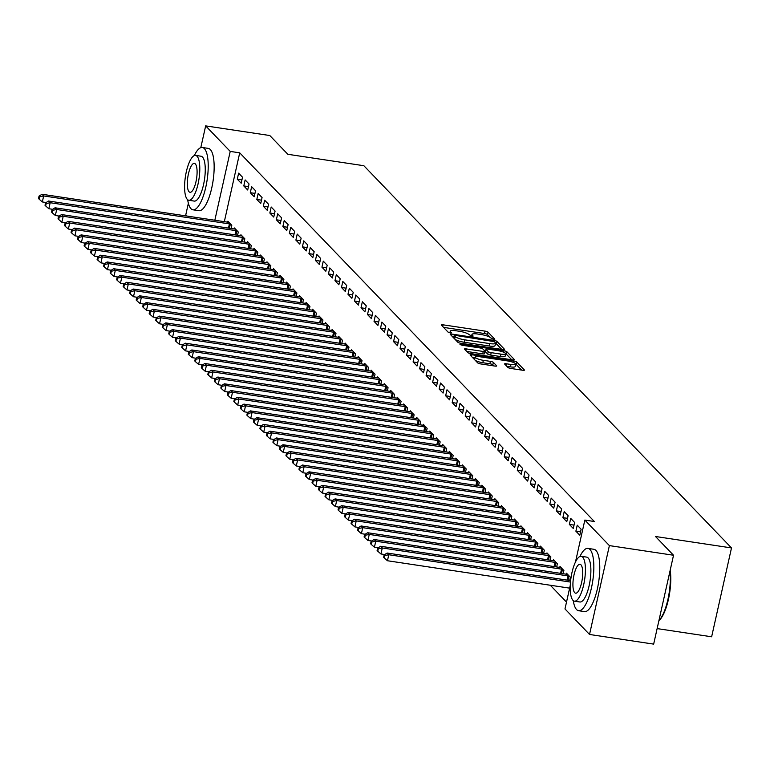 <?xml version="1.0" encoding="UTF-8"?>
<svg xmlns="http://www.w3.org/2000/svg" width="770" height="770" viewBox="0 0 770 770"><rect width="100%" height="100%" fill="white"/><g stroke="black" fill="none" stroke-linecap="round" stroke-linejoin="round"><path stroke-width="1.16" d="M493.618 339.426L494.802 339.204L488.007 332.149A2.474 0.539 12.6 0 0 485.042 331.129L443.068 324.825A2.474 0.539 12.6 0 0 441.297 324.95A2.474 0.539 12.6 0 0 441.383 325.132L448.169 332.197L451.49 332.813L450.556 331.774A7.921 1.713 12.6 0 1 450.286 331.167A7.921 1.713 12.6 0 1 455.975 330.763L459.469 331.293A7.921 1.713 12.6 0 1 468.978 334.546L471.933 336.163L473.175 336.076L472.241 335.037A7.921 1.713 12.6 0 1 471.972 334.43A7.921 1.713 12.6 0 1 477.66 334.026L481.154 334.555A7.921 1.713 12.6 0 1 490.663 337.799L493.618 339.426M507.911 367.454A2.474 0.539 12.6 0 0 510.885 368.464L522.657 370.235A2.474 0.539 12.6 0 0 524.428 370.11A2.474 0.539 12.6 0 0 524.351 369.927L516.805 362.083A2.474 0.539 12.6 0 0 513.831 361.072L471.866 354.758A2.474 0.539 12.6 0 0 470.095 354.883A2.474 0.539 12.6 0 0 470.172 355.066L477.718 362.911A2.474 0.539 12.6 0 0 480.692 363.921L494.908 366.068A2.474 0.539 12.6 0 0 496.688 365.942A2.474 0.539 12.6 0 0 496.602 365.75L493.378 362.391A2.474 0.539 12.6 0 0 490.403 361.38L483.348 360.322A6.622 1.434 12.6 0 1 475.186 357.097A6.622 1.434 12.6 0 1 479.931 356.76L507.565 360.918A6.622 1.434 12.6 0 1 515.727 364.143A6.622 1.434 12.6 0 1 510.982 364.47L506.371 363.786A2.474 0.539 12.6 0 0 504.6 363.902A2.474 0.539 12.6 0 0 504.687 364.094L507.911 367.454M575.479 561.956L584.844 520.077L594.344 521.511L239.72 152.835L230.22 151.411L214.83 220.249M584.844 520.077L609.388 545.603L589.531 634.47L564.978 608.945L570.281 585.229M200.797 147.667L205.667 125.885L269.798 135.53L287.836 154.289L363.854 165.714L731.5 547.932L655.491 536.497L673.529 555.247L609.388 545.603M205.667 125.885L230.22 151.411M502.781 349.57A2.474 0.539 12.6 0 0 504.552 349.445A2.474 0.539 12.6 0 0 504.466 349.262L496.929 341.418A2.474 0.539 12.6 0 0 493.955 340.398L451.99 334.093A2.474 0.539 12.6 0 0 450.209 334.219A2.474 0.539 12.6 0 0 450.296 334.401L457.842 342.246A2.474 0.539 12.6 0 0 460.807 343.256L502.781 349.57M506.862 351.746L514.408 359.59A2.474 0.539 12.6 0 1 514.495 359.783A2.474 0.539 12.6 0 1 512.714 359.908L470.749 353.594A2.474 0.539 12.6 0 1 467.775 352.573L464.551 349.224A2.474 0.539 12.6 0 1 464.464 349.031A2.474 0.539 12.6 0 1 466.245 348.906L483.262 351.467A2.474 0.539 12.6 0 0 485.042 351.341A2.474 0.539 12.6 0 0 484.956 351.159L482.809 348.925A2.474 0.539 12.6 0 0 479.845 347.915L462.125 345.249L459.988 344.402L461.23 344.315L503.898 350.735A2.474 0.539 12.6 0 1 506.862 351.746L506.333 354.152L511.723 359.754M657.128 628.599L711.634 636.79L731.5 547.932M577.231 525.178L575.893 531.184L579.8 535.246L581.138 529.24L577.231 525.178M569.684 580.503L570.406 577.279L566.499 573.217L566.277 574.199M564.208 511.636L562.87 517.642L566.778 521.704L568.116 515.698L564.208 511.636M556.662 566.961L557.384 563.736L553.476 559.675L553.255 560.656M551.185 498.103L549.847 504.109L553.755 508.171L555.093 502.165L551.185 498.103M543.639 553.418L544.351 550.203L540.453 546.142L540.232 547.114M538.163 484.561L536.825 490.567L540.723 494.629L542.07 488.623L538.163 484.561M530.617 539.876L531.329 536.661L527.421 532.599L527.209 533.581M525.14 471.019L523.793 477.025L527.7 481.086L529.048 475.08L525.14 471.019M517.584 526.343L518.306 523.119L514.399 519.057L514.187 520.039M512.117 457.486L510.77 463.492L514.678 467.554L516.025 461.548L512.117 457.486M504.562 512.801L505.284 509.586L501.376 505.524L501.164 506.496M499.095 443.944L497.747 449.95L501.655 454.011L503.003 448.005L499.095 443.944M491.539 499.258L492.261 496.044L488.353 491.982L488.132 492.964M486.072 430.401L484.725 436.407L488.632 440.469L489.98 434.463L486.072 430.401M478.517 485.726L479.238 482.501L475.331 478.44L475.109 479.421M473.05 416.868L471.702 422.874L475.61 426.936L476.957 420.93L473.05 416.868M465.494 472.183L466.216 468.969L462.308 464.907L462.087 465.879M460.027 403.326L458.679 409.332L462.587 413.394L463.925 407.388L460.027 403.326M452.471 458.641L453.193 455.426L449.285 451.364L449.064 452.346M446.995 389.784L445.657 395.79L449.565 399.851L450.902 393.845L446.995 389.784M439.449 445.108L440.171 441.884L436.263 437.822L436.041 438.804M433.972 376.251L432.634 382.257L436.542 386.319L437.88 380.313L433.972 376.251M426.426 431.566L427.148 428.341L423.24 424.28L423.019 425.261M420.949 362.708L419.611 368.714L423.519 372.776L424.857 366.77L420.949 362.708M413.403 418.023L414.125 414.809L410.217 410.747L409.996 411.729M407.927 349.166L406.589 355.172L410.497 359.234L411.834 353.228L407.927 349.166M400.381 404.491L401.103 401.266L397.195 397.204L396.974 398.186M394.904 335.633L393.566 341.639L397.474 345.701L398.812 339.695L394.904 335.633M387.358 390.948L388.07 387.724L384.172 383.662L383.951 384.644M381.882 322.091L380.544 328.097L384.451 332.159L385.789 326.153L381.882 322.091M374.336 377.406L375.048 374.191L371.14 370.129L370.928 371.111M368.859 308.549L367.521 314.555L371.419 318.616L372.767 312.61L368.859 308.549M361.313 363.873L362.025 360.649L358.117 356.587L357.906 357.569M355.836 295.016L354.489 301.022L358.397 305.084L359.744 299.078L355.836 295.016M348.281 350.331L349.003 347.106L345.095 343.045L344.883 344.026M342.814 281.474L341.466 287.48L345.374 291.541L346.721 285.535L342.814 281.474M335.258 336.788L335.98 333.574L332.072 329.512L331.851 330.494M329.791 267.931L328.444 273.937L332.351 277.999L333.699 271.993L329.791 267.931M322.235 323.256L322.957 320.031L319.05 315.969L318.828 316.951M316.768 254.398L315.421 260.404L319.329 264.466L320.676 258.46L316.768 254.398M309.213 309.713L309.935 306.489L306.027 302.427L305.806 303.409M303.746 240.856L302.398 246.862L306.306 250.924L307.654 244.918L303.746 240.856M296.19 296.171L296.912 292.956L293.004 288.894L292.783 289.876M290.723 227.314L289.376 233.32L293.283 237.381L294.621 231.375L290.723 227.314M283.168 282.638L283.889 279.414L279.982 275.352L279.76 276.334M277.691 213.781L276.353 219.787L280.261 223.849L281.599 217.843L277.691 213.781M270.145 269.096L270.867 265.871L266.959 261.81L266.738 262.791M264.668 200.238L263.33 206.245L267.238 210.306L268.576 204.3L264.668 200.238M257.122 255.553L257.844 252.339L253.936 248.277L253.715 249.259M251.646 186.696L250.308 192.702L254.216 196.764L255.553 190.758L251.646 186.696M244.1 242.021L244.822 238.796L240.914 234.734L240.692 235.716M238.623 173.163L237.285 179.169L241.193 183.231L242.531 177.225L238.623 173.163M231.077 228.478L231.799 225.254L227.891 221.192L227.67 222.174M239.72 152.835L224.33 221.673M550.3 585.238L566.508 602.092M237.584 235.245L238.305 232.03L234.398 227.968L234.176 228.95M245.139 179.93L243.792 185.936L247.699 189.998L249.047 183.992L245.139 179.93M250.606 248.787L251.328 245.563L247.42 241.501L247.199 242.483M258.162 193.472L256.814 199.478L260.722 203.54L262.07 197.534L258.162 193.472M263.629 262.329L264.351 259.105L260.443 255.043L260.231 256.025M271.184 207.005L269.837 213.011L273.745 217.073L275.092 211.067L271.184 207.005M276.661 275.862L277.373 272.647L273.466 268.586L273.254 269.567M284.207 220.547L282.869 226.553L286.767 230.615L288.115 224.609L284.207 220.547M289.684 289.405L290.396 286.18L286.488 282.118L286.276 283.1M297.23 234.09L295.892 240.096L299.8 244.157L301.137 238.151L297.23 234.09M302.706 302.947L303.418 299.722L299.52 295.661L299.299 296.642M310.252 247.622L308.914 253.628L312.822 257.69L314.16 251.684L310.252 247.622M315.729 316.48L316.451 313.265L312.543 309.203L312.322 310.185M323.275 261.165L321.937 267.171L325.845 271.233L327.183 265.226L323.275 261.165M328.752 330.022L329.473 326.798L325.566 322.736L325.344 323.718M336.298 274.707L334.96 280.713L338.867 284.775L340.205 278.769L336.298 274.707M341.774 343.564L342.496 340.34L338.588 336.278L338.367 337.26M349.32 288.24L347.982 294.246L351.89 298.308L353.228 292.302L349.32 288.24M354.797 357.097L355.519 353.882L351.611 349.821L351.389 350.802M362.343 301.782L361.005 307.788L364.913 311.85L366.25 305.844L362.343 301.782M367.819 370.639L368.541 367.415L364.633 363.353L364.412 364.335M375.375 315.325L374.028 321.331L377.935 325.392L379.273 319.386L375.375 315.325M380.842 384.182L381.564 380.958L377.656 376.896L377.435 377.878M388.398 328.857L387.05 334.863L390.958 338.925L392.305 332.919L388.398 328.857M393.865 397.715L394.587 394.5L390.679 390.438L390.457 391.42M401.42 342.4L400.073 348.406L403.981 352.467L405.328 346.462L401.42 342.4M406.887 411.257L407.609 408.033L403.701 403.971L403.48 404.953M414.443 355.942L413.095 361.948L417.003 366.01L418.351 360.004L414.443 355.942M419.91 424.799L420.632 421.575L416.724 417.513L416.503 418.495M427.466 369.475L426.118 375.481L430.026 379.543L431.373 373.537L427.466 369.475M432.933 438.332L433.654 435.117L429.747 431.056L429.535 432.037M440.488 383.017L439.141 389.023L443.048 393.085L444.396 387.079L440.488 383.017M445.965 451.875L446.677 448.66L442.769 444.598L442.558 445.57M453.511 396.56L452.173 402.566L456.071 406.627L457.418 400.621L453.511 396.56M458.987 465.417L459.7 462.192L455.802 458.131L455.58 459.113M466.533 410.092L465.195 416.098L469.103 420.16L470.441 414.154L466.533 410.092M472.01 478.95L472.732 475.735L468.824 471.673L468.603 472.655M479.556 423.635L478.218 429.641L482.126 433.703L483.464 427.697L479.556 423.635M485.033 492.492L485.755 489.277L481.847 485.216L481.625 486.188M492.579 437.177L491.241 443.183L495.149 447.245L496.486 441.239L492.579 437.177M498.055 506.034L498.777 502.81L494.869 498.748L494.648 499.73M505.601 450.71L504.263 456.716L508.171 460.778L509.509 454.772L505.601 450.71M511.078 519.567L511.8 516.352L507.892 512.291L507.671 513.272M518.624 464.252L517.286 470.258L521.194 474.32L522.532 468.314L518.624 464.252M524.101 533.11L524.822 529.895L520.915 525.833L520.693 526.805M531.647 477.795L530.309 483.801L534.216 487.862L535.554 481.856L531.647 477.795M537.123 546.652L537.845 543.428L533.937 539.366L533.716 540.347M544.679 491.327L543.331 497.333L547.239 501.395L548.577 495.389L544.679 491.327M550.146 560.194L550.868 556.97L546.96 552.908L546.738 553.89M557.701 504.87L556.354 510.876L560.262 514.938L561.609 508.932L557.701 504.87M563.168 573.727L563.89 570.512L559.982 566.451L559.761 567.423M570.724 518.412L569.376 524.418L573.284 528.48L574.632 522.474L570.724 518.412M673.529 555.247L653.663 644.115L589.531 634.47M187.072 216.072L185.801 214.753L188.371 203.261M237.285 179.169L241.944 179.862M243.792 185.936L248.45 186.638M250.308 192.702L254.966 193.405M256.814 199.478L261.473 200.171M263.33 206.245L267.989 206.947M269.837 213.011L274.495 213.714M276.353 219.787L281.012 220.48M282.869 226.553L287.528 227.256M289.376 233.32L294.034 234.022M295.892 240.096L300.55 240.789M302.398 246.862L307.057 247.565M308.914 253.628L313.573 254.331M315.421 260.404L320.079 261.097M321.937 267.171L326.596 267.873M328.444 273.937L333.102 274.64M334.96 280.713L339.618 281.406M341.466 287.48L346.125 288.182M347.982 294.246L352.641 294.949M354.489 301.022L359.147 301.715M361.005 307.788L365.663 308.491M367.521 314.555L372.18 315.257M374.028 321.331L378.686 322.024M380.544 328.097L385.202 328.8M387.05 334.863L391.709 335.566M393.566 341.639L398.225 342.332M400.073 348.406L404.731 349.108M406.589 355.172L411.247 355.875M413.095 361.948L417.754 362.641M419.611 368.714L424.27 369.417M426.118 375.481L430.776 376.183M432.634 382.257L437.293 382.95M439.141 389.023L443.799 389.726M445.657 395.79L450.315 396.492M452.173 402.566L456.831 403.259M458.679 409.332L463.338 410.035M465.195 416.098L469.854 416.801M471.702 422.874L476.361 423.567M478.218 429.641L482.877 430.343M484.725 436.407L489.383 437.11M491.241 443.183L495.899 443.876M497.747 449.95L502.406 450.652M504.263 456.716L508.922 457.418M510.77 463.492L515.428 464.185M517.286 470.258L521.944 470.961M523.793 477.025L528.451 477.727M530.309 483.801L534.967 484.494M536.825 490.567L541.483 491.27M543.331 497.333L547.99 498.036M549.847 504.109L554.506 504.802M556.354 510.876L561.012 511.578M562.87 517.642L567.529 518.345M569.376 524.418L574.035 525.111M575.893 531.184L580.551 531.887M490.326 337.51L487.477 334.546A2.474 0.539 12.6 0 0 484.503 333.535L443.53 327.375M453.896 336.856L452.452 336.644M501.78 349.426L496.39 343.815A2.474 0.539 12.6 0 0 495.534 343.343M494.369 341.659L455.445 335.402L454.204 335.489L455.195 336.586A7.921 1.713 12.6 0 0 464.695 339.839L489.874 343.622A7.921 1.713 12.6 0 0 495.562 343.228A7.921 1.713 12.6 0 0 495.293 342.621L494.369 341.659M453.78 337.799L454.204 335.489M454.983 339.281A7.921 1.713 12.6 0 0 464.156 342.236L464.695 339.839M495.562 343.228L495.023 345.624A7.921 1.713 12.6 0 1 489.345 346.028L464.156 342.236M466.707 351.457L482.723 353.873A2.474 0.539 12.6 0 0 484.503 353.748A2.474 0.539 12.6 0 0 484.417 353.555M484.07 350.235L485.716 350.485M500.924 354.123A6.622 1.434 12.6 0 0 505.678 353.786A6.622 1.434 12.6 0 0 497.507 350.571L487.766 349.108A2.474 0.539 12.6 0 0 485.995 349.233A2.474 0.539 12.6 0 0 486.082 349.416L488.219 351.649A2.474 0.539 12.6 0 0 491.193 352.66L500.924 354.123L500.385 356.529A6.622 1.434 12.6 0 0 505.139 356.192L505.678 353.786A2.474 0.539 12.6 0 1 506.333 354.152M485.61 351.495A2.474 0.539 12.6 0 0 485.456 351.63A2.474 0.539 12.6 0 0 485.543 351.823L486.082 349.416M500.385 356.529L490.654 355.066A2.474 0.539 12.6 0 1 487.68 354.046L485.543 351.823M521.656 370.091L516.266 364.489A2.474 0.539 12.6 0 0 515.727 364.143L515.197 366.539A6.622 1.434 12.6 0 1 510.443 366.876L506.833 366.337M475.186 357.097L474.647 359.503A6.622 1.434 12.6 0 0 474.686 359.763M475.177 360.273A6.622 1.434 12.6 0 0 482.809 362.718L483.348 360.322M493.916 365.914L492.838 364.797A2.474 0.539 12.6 0 0 489.864 363.777L482.809 362.718M475.042 357.713L472.328 357.309M228.94 222.289L228.632 222.28A2.522 0.549 -167.4 0 1 227.795 222.193L42.042 194.261L43.669 195.946L42.321 201.952L46.113 202.52M39.684 196.783L39.039 196.1L38.5 198.506L39.154 199.18L39.684 196.783L43.669 195.946L229.422 223.887A2.522 0.549 -167.4 0 1 230.355 224.07L230.74 224.166M39.039 196.1L42.042 194.261M42.321 201.952L39.154 199.18M235.456 229.065L235.139 229.046A2.522 0.549 -167.4 0 1 234.301 228.969L48.548 201.028L50.175 202.722L48.837 208.728L52.63 209.296M46.2 203.549L45.546 202.876L45.016 205.272L45.661 205.946L46.2 203.549L50.175 202.722L235.928 230.653A2.522 0.549 -167.4 0 1 236.862 230.836L237.256 230.933M45.546 202.876L48.548 201.028M48.837 208.728L45.661 205.946M241.963 235.832L241.655 235.822A2.522 0.549 -167.4 0 1 240.817 235.736L55.065 207.794L56.691 209.488L55.344 215.494L59.136 216.062M52.716 210.316L52.062 209.642L51.523 212.039L52.177 212.722L52.716 210.316L56.691 209.488L242.444 237.43A2.522 0.549 -167.4 0 1 243.378 237.612L243.763 237.699M52.062 209.642L55.065 207.794M55.344 215.494L52.177 212.722M187.668 199.738A31.512 9.558 -81.4 0 0 190.95 208.68A31.512 9.558 -81.4 0 0 192.972 209.815A31.512 9.558 -81.4 0 0 206.514 183.635A31.512 9.558 -81.4 0 0 204.368 148.639A31.512 9.558 -81.4 0 0 202.346 147.494A31.512 9.558 -81.4 0 0 194.31 155.578M192.972 209.815L198.91 210.71A31.512 9.558 -81.4 0 0 212.453 184.521A31.512 9.558 -81.4 0 0 210.306 149.524A31.512 9.558 -81.4 0 0 208.285 148.389L202.346 147.494M195.57 155.405L201.037 156.223A22.686 6.882 98.6 0 1 202.491 157.042A22.686 6.882 98.6 0 1 204.031 182.24A22.686 6.882 98.6 0 1 194.281 201.095L188.823 200.267A22.686 6.882 -81.4 0 0 198.573 181.422A22.686 6.882 -81.4 0 0 197.024 156.223A22.686 6.882 -81.4 0 0 195.57 155.405A22.686 6.882 -81.4 0 0 185.82 174.251A22.686 6.882 -81.4 0 0 187.36 199.449A22.686 6.882 -81.4 0 0 188.823 200.267M195.31 163.904A14.62 4.437 -81.4 0 0 194.367 163.375A14.62 4.437 -81.4 0 0 188.092 175.531A14.62 4.437 -81.4 0 0 189.083 191.769A14.62 4.437 -81.4 0 0 190.026 192.298A14.62 4.437 -81.4 0 0 196.302 180.142A14.62 4.437 -81.4 0 0 195.31 163.904M670.179 570.233A30.752 9.327 98.6 0 1 659.082 620.437A30.752 9.327 98.6 0 1 658.928 620.562L659.082 620.437M658.937 620.505A31.512 9.558 -81.4 0 0 669.938 571.311M573.294 600.629A31.512 9.558 -81.4 0 0 576.576 609.571A31.512 9.558 -81.4 0 0 578.597 610.716A31.512 9.558 -81.4 0 0 592.14 584.526A31.512 9.558 -81.4 0 0 589.993 549.53A31.512 9.558 -81.4 0 0 587.972 548.394A31.512 9.558 -81.4 0 0 579.935 556.469M578.597 610.716L584.536 611.601A31.512 9.558 -81.4 0 0 598.078 585.421A31.512 9.558 -81.4 0 0 595.932 550.425A31.512 9.558 -81.4 0 0 593.911 549.289L587.972 548.394M581.196 556.296L586.653 557.114A22.686 6.882 98.6 0 1 588.116 557.932A22.686 6.882 98.6 0 1 589.656 583.131A22.686 6.882 98.6 0 1 579.906 601.986L574.449 601.168A22.686 6.882 -81.4 0 0 584.189 582.312A22.686 6.882 -81.4 0 0 582.649 557.114A22.686 6.882 -81.4 0 0 581.196 556.296A22.686 6.882 -81.4 0 0 571.446 575.151A22.686 6.882 -81.4 0 0 572.986 600.35A22.686 6.882 -81.4 0 0 574.449 601.168M580.936 564.805A14.62 4.437 -81.4 0 0 579.993 564.275A14.62 4.437 -81.4 0 0 573.708 576.422A14.62 4.437 -81.4 0 0 574.709 592.659A14.62 4.437 -81.4 0 0 575.642 593.189A14.62 4.437 -81.4 0 0 581.928 581.042A14.62 4.437 -81.4 0 0 580.936 564.805M248.479 242.598L248.171 242.589A2.522 0.549 -167.4 0 1 247.324 242.502L61.571 214.57L63.198 216.255L61.86 222.26L65.652 222.828M59.223 217.092L58.568 216.409L58.039 218.815L58.684 219.488L59.223 217.092L63.198 216.255L248.951 244.196A2.522 0.549 -167.4 0 1 249.884 244.379L250.279 244.475M58.568 216.409L61.571 214.57M61.86 222.26L58.684 219.488M254.986 249.374L254.678 249.355A2.522 0.549 -167.4 0 1 253.84 249.278L68.087 221.337L69.714 223.031L68.376 229.037L72.159 229.604M65.739 223.858L65.084 223.185L64.545 225.581L65.2 226.255L65.739 223.858L69.714 223.031L255.467 250.962A2.522 0.549 -167.4 0 1 256.4 251.145L256.785 251.241M65.084 223.185L68.087 221.337M68.376 229.037L65.2 226.255M261.502 256.141L261.194 256.131A2.522 0.549 -167.4 0 1 260.347 256.044L74.594 228.103L76.23 229.797L74.882 235.803L78.675 236.371M72.245 230.625L71.591 229.951L71.061 232.348L71.706 233.031L72.245 230.625L76.23 229.797L261.983 257.738A2.522 0.549 -167.4 0 1 262.917 257.921L263.302 258.008M71.591 229.951L74.594 228.103M74.882 235.803L71.706 233.031M268.008 262.907L267.7 262.897A2.522 0.549 -167.4 0 1 266.863 262.811L81.11 234.879L82.736 236.563L81.399 242.569L85.181 243.137M78.761 237.401L78.107 236.717L77.568 239.124L78.222 239.797L78.761 237.401L82.736 236.563L268.489 264.505A2.522 0.549 -167.4 0 1 269.423 264.688L269.808 264.784M78.107 236.717L81.11 234.879M81.399 242.569L78.222 239.797M274.524 269.683L274.216 269.664A2.522 0.549 -167.4 0 1 273.369 269.587L87.616 241.645L89.253 243.339L87.905 249.345L91.697 249.913M85.268 244.167L84.623 243.493L84.084 245.89L84.729 246.564L85.268 244.167L89.253 243.339L275.006 271.271A2.522 0.549 -167.4 0 1 275.939 271.454L276.324 271.55M84.623 243.493L87.616 241.645M87.905 249.345L84.729 246.564M281.031 276.449L280.723 276.44A2.522 0.549 -167.4 0 1 279.885 276.353L94.132 248.412L95.759 250.106L94.421 256.112L98.204 256.68M91.784 250.933L91.13 250.26L90.591 252.656L91.245 253.34L91.784 250.933L95.759 250.106L281.512 278.047A2.522 0.549 -167.4 0 1 282.446 278.23L282.831 278.317M91.13 250.26L94.132 248.412M94.421 256.112L91.245 253.34M287.547 283.216L287.239 283.206A2.522 0.549 -167.4 0 1 286.401 283.119L100.649 255.188L102.275 256.872L100.928 262.878L104.72 263.446M98.291 257.709L97.646 257.026L97.107 259.432L97.761 260.106L98.291 257.709L102.275 256.872L288.028 284.813A2.522 0.549 -167.4 0 1 288.962 284.996L289.347 285.092M97.646 257.026L100.649 255.188M100.928 262.878L97.761 260.106M294.063 289.992L293.745 289.972A2.522 0.549 -167.4 0 1 292.908 289.895L107.155 261.954L108.782 263.648L107.444 269.654L111.227 270.222M104.807 264.476L104.152 263.802L103.613 266.199L104.268 266.872L104.807 264.476L108.782 263.648L294.535 291.58A2.522 0.549 -167.4 0 1 295.468 291.763L295.853 291.859M104.152 263.802L107.155 261.954M107.444 269.654L104.268 266.872M300.57 296.758L300.262 296.748A2.522 0.549 -167.4 0 1 299.424 296.662L113.671 268.72L115.298 270.414L113.95 276.42L117.743 276.988M111.313 271.242L110.668 270.568L110.129 272.965L110.784 273.648L111.313 271.242L115.298 270.414L301.051 298.356A2.522 0.549 -167.4 0 1 301.984 298.539L302.369 298.625M110.668 270.568L113.671 268.72M113.95 276.42L110.784 273.648M307.086 303.524L306.768 303.515A2.522 0.549 -167.4 0 1 305.931 303.428L120.178 275.496L121.804 277.181L120.466 283.187L124.259 283.755M117.829 278.018L117.175 277.335L116.636 279.741L117.29 280.415L117.829 278.018L121.804 277.181L307.557 305.122A2.522 0.549 -167.4 0 1 308.491 305.305L308.886 305.401M117.175 277.335L120.178 275.496M120.466 283.187L117.29 280.415M313.592 310.3L313.284 310.281A2.522 0.549 -167.4 0 1 312.447 310.204L126.694 282.263L128.321 283.957L126.973 289.963L130.765 290.531M124.336 284.784L123.691 284.111L123.152 286.507L123.806 287.181L124.336 284.784L128.321 283.957L314.073 311.889A2.522 0.549 -167.4 0 1 315.007 312.071L315.392 312.168M123.691 284.111L126.694 282.263M126.973 289.963L123.806 287.181M320.108 317.067L319.791 317.057A2.522 0.549 -167.4 0 1 318.953 316.971L133.2 289.029L134.827 290.723L133.489 296.729L137.281 297.297M130.852 291.551L130.197 290.877L129.668 293.274L130.313 293.957L130.852 291.551L134.827 290.723L320.58 318.664A2.522 0.549 -167.4 0 1 321.514 318.847L321.908 318.934M130.197 290.877L133.2 289.029M133.489 296.729L130.313 293.957M326.615 323.833L326.307 323.824A2.522 0.549 -167.4 0 1 325.469 323.737L139.716 295.805L141.343 297.489L139.996 303.495L143.788 304.073M137.368 298.327L136.713 297.644L136.174 300.05L136.829 300.724L137.368 298.327L141.343 297.489L327.096 325.431A2.522 0.549 -167.4 0 1 328.03 325.614L328.415 325.71M136.713 297.644L139.716 295.805M139.996 303.495L136.829 300.724M333.131 330.609L332.823 330.59A2.522 0.549 -167.4 0 1 331.976 330.513L146.223 302.572L147.85 304.266L146.512 310.272L150.304 310.839M143.874 305.093L143.22 304.419L142.691 306.816L143.335 307.49L143.874 305.093L147.85 304.266L333.603 332.197A2.522 0.549 -167.4 0 1 334.536 332.38L334.931 332.476M143.22 304.419L146.223 302.572M146.512 310.272L143.335 307.49M339.637 337.375L339.329 337.366A2.522 0.549 -167.4 0 1 338.492 337.279L152.739 309.338L154.366 311.032L153.028 317.038L156.81 317.606M150.391 311.86L149.736 311.186L149.197 313.583L149.852 314.266L150.391 311.86L154.366 311.032L340.119 338.973A2.522 0.549 -167.4 0 1 341.052 339.156L341.437 339.243M149.736 311.186L152.739 309.338M153.028 317.038L149.852 314.266M346.154 344.142L345.846 344.132A2.522 0.549 -167.4 0 1 344.998 344.046L159.246 316.114L160.882 317.798L159.534 323.804L163.327 324.382M156.897 318.636L156.243 317.952L155.713 320.358L156.358 321.032L156.897 318.636L160.882 317.798L346.635 345.74A2.522 0.549 -167.4 0 1 347.568 345.923L347.953 346.019M156.243 317.952L159.246 316.114M159.534 323.804L156.358 321.032M352.66 350.918L352.352 350.899A2.522 0.549 -167.4 0 1 351.515 350.822L165.762 322.88L167.388 324.574L166.05 330.58L169.833 331.148M163.413 325.402L162.759 324.728L162.22 327.125L162.874 327.799L163.413 325.402L167.388 324.574L353.141 352.506A2.522 0.549 -167.4 0 1 354.075 352.689L354.46 352.785M162.759 324.728L165.762 322.88M166.05 330.58L162.874 327.799M359.176 357.684L358.868 357.675A2.522 0.549 -167.4 0 1 358.021 357.588L172.268 329.647L173.905 331.341L172.557 337.347L176.349 337.914M169.92 332.168L169.275 331.495L168.736 333.891L169.381 334.575L169.92 332.168L173.905 331.341L359.657 359.282A2.522 0.549 -167.4 0 1 360.591 359.465L360.976 359.552M169.275 331.495L172.268 329.647M172.557 337.347L169.381 334.575M365.683 364.451L365.375 364.441A2.522 0.549 -167.4 0 1 364.537 364.354L178.784 336.423L180.411 338.107L179.073 344.113L182.856 344.69M176.436 338.944L175.781 338.261L175.242 340.667L175.897 341.341L176.436 338.944L180.411 338.107L366.164 366.048A2.522 0.549 -167.4 0 1 367.097 366.231L367.483 366.328M175.781 338.261L178.784 336.423M179.073 344.113L175.897 341.341M372.199 371.227L371.891 371.207A2.522 0.549 -167.4 0 1 371.053 371.13L185.301 343.189L186.927 344.883L185.58 350.889L189.372 351.457M182.942 345.711L182.298 345.037L181.758 347.434L182.413 348.107L182.942 345.711L186.927 344.883L372.68 372.815A2.522 0.549 -167.4 0 1 373.614 372.998L373.999 373.094M182.298 345.037L185.301 343.189M185.58 350.889L182.413 348.107M378.715 377.993L378.397 377.983A2.522 0.549 -167.4 0 1 377.56 377.897L191.807 349.955L193.434 351.649L192.096 357.655L195.878 358.223M189.459 352.477L188.804 351.803L188.265 354.2L188.919 354.883L189.459 352.477L193.434 351.649L379.186 379.591A2.522 0.549 -167.4 0 1 380.12 379.774L380.505 379.86M188.804 351.803L191.807 349.955M192.096 357.655L188.919 354.883M385.221 384.759L384.913 384.75A2.522 0.549 -167.4 0 1 384.076 384.663L198.323 356.731L199.95 358.416L198.602 364.422L202.394 364.999M195.965 359.253L195.32 358.57L194.781 360.976L195.436 361.65L195.965 359.253L199.95 358.416L385.703 386.357A2.522 0.549 -167.4 0 1 386.636 386.54L387.021 386.636M195.32 358.57L198.323 356.731M198.602 364.422L195.436 361.65M391.738 391.535L391.42 391.516A2.522 0.549 -167.4 0 1 390.583 391.439L204.83 363.498L206.456 365.192L205.118 371.198L208.911 371.766M202.481 366.019L201.827 365.346L201.288 367.742L201.942 368.416L202.481 366.019L206.456 365.192L392.209 393.123A2.522 0.549 -167.4 0 1 393.143 393.306L393.537 393.403M201.827 365.346L204.83 363.498M205.118 371.198L201.942 368.416M398.244 398.302L397.936 398.292A2.522 0.549 -167.4 0 1 397.099 398.206L211.346 370.264L212.972 371.958L211.625 377.964L215.417 378.532M208.988 372.786L208.343 372.112L207.804 374.509L208.458 375.192L208.988 372.786L212.972 371.958L398.725 399.9A2.522 0.549 -167.4 0 1 399.659 400.082L400.044 400.169M208.343 372.112L211.346 370.264M211.625 377.964L208.458 375.192M404.76 405.068L404.442 405.058A2.522 0.549 -167.4 0 1 403.605 404.972L217.852 377.04L219.479 378.725L218.141 384.731L221.933 385.308M215.504 379.562L214.849 378.878L214.32 381.285L214.965 381.958L215.504 379.562L219.479 378.725L405.232 406.666A2.522 0.549 -167.4 0 1 406.165 406.849L406.56 406.945M214.849 378.878L217.852 377.04M218.141 384.731L214.965 381.958M411.267 411.844L410.959 411.825A2.522 0.549 -167.4 0 1 410.121 411.748L224.368 383.807L225.995 385.5L224.648 391.507L228.44 392.074M222.02 386.328L221.365 385.655L220.826 388.051L221.481 388.725L222.02 386.328L225.995 385.5L411.748 413.432A2.522 0.549 -167.4 0 1 412.682 413.615L413.067 413.711M221.365 385.655L224.368 383.807M224.648 391.507L221.481 388.725M417.783 418.611L417.475 418.601A2.522 0.549 -167.4 0 1 416.628 418.514L230.875 390.573L232.502 392.267L231.164 398.273L234.956 398.841M228.526 393.095L227.872 392.421L227.343 394.817L227.987 395.501L228.526 393.095L232.502 392.267L418.254 420.208A2.522 0.549 -167.4 0 1 419.188 420.391L419.583 420.478M227.872 392.421L230.875 390.573M231.164 398.273L227.987 395.501M424.289 425.377L423.981 425.367A2.522 0.549 -167.4 0 1 423.144 425.281L237.391 397.349L239.018 399.033L237.68 405.039L241.462 405.617M235.042 399.871L234.388 399.187L233.849 401.594L234.504 402.267L235.042 399.871L239.018 399.033L424.771 426.975A2.522 0.549 -167.4 0 1 425.704 427.158L426.089 427.254M234.388 399.187L237.391 397.349M237.68 405.039L234.504 402.267M430.805 432.153L430.497 432.134A2.522 0.549 -167.4 0 1 429.65 432.057L243.898 404.115L245.534 405.809L244.186 411.815L247.978 412.383M241.549 406.637L240.894 405.963L240.365 408.36L241.01 409.034L241.549 406.637L245.534 405.809L431.287 433.741A2.522 0.549 -167.4 0 1 432.22 433.924L432.605 434.02M240.894 405.963L243.898 404.115M244.186 411.815L241.01 409.034M437.312 438.919L437.004 438.91A2.522 0.549 -167.4 0 1 436.167 438.823L250.414 410.882L252.04 412.576L250.702 418.582L254.485 419.15M248.065 413.403L247.411 412.73L246.872 415.126L247.526 415.81L248.065 413.403L252.04 412.576L437.793 440.517A2.522 0.549 -167.4 0 1 438.727 440.7L439.112 440.786M247.411 412.73L250.414 410.882M250.702 418.582L247.526 415.81M443.828 445.686L443.52 445.676A2.522 0.549 -167.4 0 1 442.673 445.589L256.92 417.658L258.556 419.342L257.209 425.348L261.001 425.925M254.572 420.179L253.927 419.496L253.388 421.902L254.033 422.576L254.572 420.179L258.556 419.342L444.309 447.283A2.522 0.549 -167.4 0 1 445.243 447.466L445.628 447.562M253.927 419.496L256.92 417.658M257.209 425.348L254.033 422.576M450.334 452.462L450.026 452.442A2.522 0.549 -167.4 0 1 449.189 452.365L263.436 424.424L265.063 426.118L263.725 432.124L267.508 432.692M261.088 426.946L260.433 426.272L259.894 428.669L260.549 429.342L261.088 426.946L265.063 426.118L450.816 454.05A2.522 0.549 -167.4 0 1 451.749 454.233L452.134 454.329M260.433 426.272L263.436 424.424M263.725 432.124L260.549 429.342M456.851 459.228L456.543 459.218A2.522 0.549 -167.4 0 1 455.705 459.132L269.952 431.19L271.579 432.884L270.231 438.89L274.024 439.458M267.594 433.712L266.949 433.038L266.41 435.435L267.065 436.118L267.594 433.712L271.579 432.884L457.332 460.826A2.522 0.549 -167.4 0 1 458.266 461.009L458.65 461.095M266.949 433.038L269.952 431.19M270.231 438.89L267.065 436.118M463.367 465.994L463.049 465.985A2.522 0.549 -167.4 0 1 462.212 465.898L276.459 437.966L278.086 439.651L276.748 445.657L280.53 446.234M274.11 440.488L273.456 439.805L272.917 442.211L273.571 442.885L274.11 440.488L278.086 439.651L463.838 467.592A2.522 0.549 -167.4 0 1 464.772 467.775L465.157 467.871M273.456 439.805L276.459 437.966M276.748 445.657L273.571 442.885M469.873 472.77L469.565 472.751A2.522 0.549 -167.4 0 1 468.728 472.674L282.975 444.733L284.602 446.427L283.254 452.433L287.046 453.001M280.617 447.255L279.972 446.581L279.433 448.977L280.088 449.651L280.617 447.255L284.602 446.427L470.355 474.358A2.522 0.549 -167.4 0 1 471.288 474.541L471.673 474.638M279.972 446.581L282.975 444.733M283.254 452.433L280.088 449.651M476.389 479.537L476.072 479.527A2.522 0.549 -167.4 0 1 475.234 479.441L289.481 451.499L291.108 453.193L289.77 459.199L293.562 459.767M287.133 454.021L286.478 453.347L285.94 455.744L286.594 456.427L287.133 454.021L291.108 453.193L476.861 481.135A2.522 0.549 -167.4 0 1 477.795 481.317L478.189 481.404M286.478 453.347L289.481 451.499M289.77 459.199L286.594 456.427M482.896 486.303L482.588 486.293A2.522 0.549 -167.4 0 1 481.75 486.207L295.998 458.275L297.624 459.959L296.277 465.966L300.069 466.543M293.639 460.797L292.995 460.114L292.456 462.52L293.11 463.194L293.639 460.797L297.624 459.959L483.377 487.901A2.522 0.549 -167.4 0 1 484.311 488.084L484.696 488.18M292.995 460.114L295.998 458.275M296.277 465.966L293.11 463.194M489.412 493.079L489.094 493.06A2.522 0.549 -167.4 0 1 488.257 492.983L302.504 465.042L304.131 466.736L302.793 472.742L306.585 473.309M300.156 467.563L299.501 466.889L298.972 469.286L299.617 469.96L300.156 467.563L304.131 466.736L489.884 494.667A2.522 0.549 -167.4 0 1 490.817 494.85L491.212 494.946M299.501 466.889L302.504 465.042M302.793 472.742L299.617 469.96M495.918 499.846L495.61 499.836A2.522 0.549 -167.4 0 1 494.773 499.749L309.02 471.808L310.647 473.502L309.309 479.508L313.092 480.076M306.672 474.33L306.017 473.656L305.478 476.053L306.133 476.736L306.672 474.33L310.647 473.502L496.4 501.443A2.522 0.549 -167.4 0 1 497.333 501.626L497.718 501.713M306.017 473.656L309.02 471.808M309.309 479.508L306.133 476.736M502.435 506.612L502.127 506.602A2.522 0.549 -167.4 0 1 501.28 506.516L315.527 478.584L317.153 480.268L315.815 486.274L319.608 486.852M313.178 481.106L312.524 480.422L311.994 482.829L312.639 483.502L313.178 481.106L317.153 480.268L502.906 508.21A2.522 0.549 -167.4 0 1 503.84 508.393L504.235 508.489M312.524 480.422L315.527 478.584M315.815 486.274L312.639 483.502M508.941 513.388L508.633 513.369A2.522 0.549 -167.4 0 1 507.796 513.292L322.043 485.35L323.669 487.044L322.332 493.05L326.114 493.618M319.694 487.872L319.04 487.198L318.501 489.595L319.155 490.269L319.694 487.872L323.669 487.044L509.422 514.976A2.522 0.549 -167.4 0 1 510.356 515.159L510.741 515.255M319.04 487.198L322.043 485.35M322.332 493.05L319.155 490.269M515.457 520.154L515.149 520.145A2.522 0.549 -167.4 0 1 514.302 520.058L328.549 492.117L330.186 493.811L328.838 499.817L332.63 500.385M326.201 494.638L325.556 493.965L325.017 496.361L325.662 497.045L326.201 494.638L330.186 493.811L515.938 521.752A2.522 0.549 -167.4 0 1 516.872 521.935L517.257 522.022M325.556 493.965L328.549 492.117M328.838 499.817L325.662 497.045M521.964 526.921L521.656 526.911A2.522 0.549 -167.4 0 1 520.818 526.824L335.065 498.893L336.692 500.577L335.354 506.583L339.137 507.16M332.717 501.414L332.062 500.731L331.524 503.137L332.178 503.811L332.717 501.414L336.692 500.577L522.445 528.518A2.522 0.549 -167.4 0 1 523.379 528.701L523.764 528.798M332.062 500.731L335.065 498.893M335.354 506.583L332.178 503.811M528.48 533.697L528.172 533.677A2.522 0.549 -167.4 0 1 527.325 533.6L341.582 505.659L343.208 507.353L341.861 513.359L345.653 513.927M339.224 508.181L338.579 507.507L338.04 509.904L338.685 510.577L339.224 508.181L343.208 507.353L528.961 535.285A2.522 0.549 -167.4 0 1 529.895 535.468L530.28 535.564M338.579 507.507L341.582 505.659M341.861 513.359L338.685 510.577M534.986 540.463L534.678 540.453A2.522 0.549 -167.4 0 1 533.841 540.367L348.088 512.425L349.715 514.119L348.377 520.125L352.159 520.693M345.74 514.947L345.085 514.273L344.546 516.67L345.201 517.353L345.74 514.947L349.715 514.119L535.468 542.061A2.522 0.549 -167.4 0 1 536.401 542.244L536.786 542.33M345.085 514.273L348.088 512.425M348.377 520.125L345.201 517.353M541.503 547.229L541.194 547.22A2.522 0.549 -167.4 0 1 540.357 547.133L354.604 519.201L356.231 520.886L354.883 526.892L358.676 527.469M352.246 521.723L351.601 521.04L351.062 523.446L351.717 524.12L352.246 521.723L356.231 520.886L541.984 548.827A2.522 0.549 -167.4 0 1 542.917 549.01L543.302 549.106M351.601 521.04L354.604 519.201M354.883 526.892L351.717 524.12M548.019 554.005L547.701 553.986A2.522 0.549 -167.4 0 1 546.864 553.909L361.111 525.968L362.737 527.662L361.4 533.668L365.182 534.236M358.762 528.49L358.108 527.816L357.569 530.212L358.223 530.886L358.762 528.49L362.737 527.662L548.49 555.594A2.522 0.549 -167.4 0 1 549.424 555.776L549.809 555.873M358.108 527.816L361.111 525.968M361.4 533.668L358.223 530.886M554.525 560.772L554.217 560.762A2.522 0.549 -167.4 0 1 553.38 560.675L367.627 532.734L369.253 534.428L367.906 540.434L371.698 541.002M365.269 535.256L364.624 534.582L364.085 536.979L364.739 537.662L365.269 535.256L369.253 534.428L555.006 562.37A2.522 0.549 -167.4 0 1 555.94 562.552L556.325 562.639M364.624 534.582L367.627 532.734M367.906 540.434L364.739 537.662M561.041 567.538L560.724 567.529A2.522 0.549 -167.4 0 1 559.886 567.442L374.133 539.51L375.76 541.194L374.422 547.201L378.214 547.778M371.785 542.032L371.13 541.349L370.601 543.755L371.246 544.428L371.785 542.032L375.76 541.194L561.513 569.136A2.522 0.549 -167.4 0 1 562.447 569.319L562.841 569.415M371.13 541.349L374.133 539.51M374.422 547.201L371.246 544.428M567.548 574.314L567.24 574.295A2.522 0.549 -167.4 0 1 566.402 574.218L380.65 546.276L382.276 547.971L380.929 553.976L384.721 554.544M378.291 548.798L377.647 548.125L377.108 550.521L377.762 551.195L378.291 548.798L382.276 547.971L568.029 575.902A2.522 0.549 -167.4 0 1 568.963 576.085L569.348 576.181M377.647 548.125L380.65 546.276M380.929 553.976L377.762 551.195M570.628 580.638L387.156 553.043L388.783 554.737L387.445 560.743L569.627 588.145M384.808 555.565L384.153 554.891L383.624 557.288L384.269 557.971L384.808 555.565L388.783 554.737L570.493 582.072M384.153 554.891L387.156 553.043M387.445 560.743L384.269 557.971M471.981 336.172L472.241 335.037M450.306 332.909L450.556 331.774M442.692 326.499L443.068 324.825M484.503 333.535L485.042 331.129M487.477 334.546L488.007 332.149M451.615 335.768L451.99 334.093M493.753 341.322L493.955 340.398M496.39 343.815L496.929 341.418M453.742 337.982L454.262 335.624M454.666 338.944L455.195 336.586M489.345 346.028L489.874 343.622M465.869 350.591L466.245 348.906M482.723 353.873L483.262 351.467M461.076 345.018L461.23 344.315M503.57 352.188L503.898 350.735M487.68 354.046L488.219 351.649M490.654 355.066L491.193 352.66M505.996 365.461L506.371 363.786M510.443 366.876L510.982 364.47M489.864 363.777L490.403 361.38M492.838 364.797L493.378 362.391M471.49 356.433L471.866 354.758M513.513 362.497L513.831 361.072M516.266 364.489L516.805 362.083M228.478 228.093L229.422 223.887M229.422 228.228L230.355 224.07M234.994 234.86L235.928 230.653M235.938 235.004L236.862 230.836M241.501 241.626L242.444 237.43M242.444 241.77L243.378 237.612M248.017 248.402L248.951 244.196M248.96 248.537L249.884 244.379M254.524 255.168L255.467 250.962M255.467 255.313L256.4 251.145M261.04 261.935L261.983 257.738M261.983 262.079L262.917 257.921M267.546 268.711L268.489 264.505M268.489 268.846L269.423 264.688M274.062 275.477L275.006 271.271M275.006 275.622L275.939 271.454M280.578 282.244L281.512 278.047M281.522 282.388L282.446 278.23M287.085 289.019L288.028 284.813M288.028 289.154L288.962 284.996M293.601 295.786L294.535 291.58M294.544 295.93L295.468 291.763M300.108 302.552L301.051 298.356M301.051 302.697L301.984 298.539M306.624 309.328L307.557 305.122M307.567 309.463L308.491 305.305M313.13 316.095L314.073 311.889M314.073 316.239L315.007 312.071M319.646 322.861L320.58 318.664M320.589 323.005L321.514 318.847M326.153 329.637L327.096 325.431M327.096 329.772L328.03 325.614M332.669 336.403L333.603 332.197M333.612 336.548L334.536 332.38M339.175 343.17L340.119 338.973M340.119 343.314L341.052 339.156M345.692 349.946L346.635 345.74M346.635 350.081L347.568 345.923M352.198 356.712L353.141 352.506M353.141 356.856L354.075 352.689M358.714 363.478L359.657 359.282M359.657 363.623L360.591 359.465M365.23 370.255L366.164 366.048M366.173 370.389L367.097 366.231M371.737 377.021L372.68 372.815M372.68 377.165L373.614 372.998M378.253 383.787L379.186 379.591M379.196 383.932L380.12 379.774M384.759 390.563L385.703 386.357M385.703 390.698L386.636 386.54M391.275 397.33L392.209 393.123M392.219 397.474L393.143 393.306M397.782 404.096L398.725 399.9M398.725 404.24L399.659 400.082M404.298 410.872L405.232 406.666M405.241 411.007L406.165 406.849M410.805 417.638L411.748 413.432M411.748 417.783L412.682 413.615M417.321 424.405L418.254 420.208M418.264 424.549L419.188 420.391M423.827 431.181L424.771 426.975M424.771 431.316L425.704 427.158M430.343 437.947L431.287 433.741M431.287 438.092L432.22 433.924M436.86 444.714L437.793 440.517M437.793 444.858L438.727 440.7M443.366 451.49L444.309 447.283M444.309 451.624L445.243 447.466M449.882 458.256L450.816 454.05M450.825 458.4L451.749 454.233M456.389 465.022L457.332 460.826M457.332 465.167L458.266 461.009M462.905 471.798L463.838 467.592M463.848 471.933L464.772 467.775M469.411 478.565L470.355 474.358M470.355 478.709L471.288 474.541M475.927 485.331L476.861 481.135M476.871 485.475L477.795 481.317M482.434 492.107L483.377 487.901M483.377 492.242L484.311 488.084M488.95 498.873L489.884 494.667M489.893 499.018L490.817 494.85M495.457 505.64L496.4 501.443M496.4 505.784L497.333 501.626M501.973 512.416L502.906 508.21M502.916 512.55L503.84 508.393M508.479 519.182L509.422 514.976M509.422 519.327L510.356 515.159M514.995 525.949L515.938 521.752M515.938 526.093L516.872 521.935M521.511 532.725L522.445 528.518M522.445 532.859L523.379 528.701M528.018 539.491L528.961 535.285M528.961 539.635L529.895 535.468M534.534 546.257L535.468 542.061M535.477 546.402L536.401 542.244M541.041 553.033L541.984 548.827M541.984 553.168L542.917 549.01M547.557 559.8L548.49 555.594M548.5 559.944L549.424 555.776M554.063 566.566L555.006 562.37M555.006 566.71L555.94 562.552M560.579 573.342L561.513 569.136M561.523 573.477L562.447 569.319M567.086 580.108L568.029 575.902M568.029 580.253L568.963 576.085M471.596 336.105L471.972 334.43M449.911 332.842L450.286 331.167M484.503 353.748L485.042 351.341M485.456 351.63L485.995 349.233"/></g></svg>
